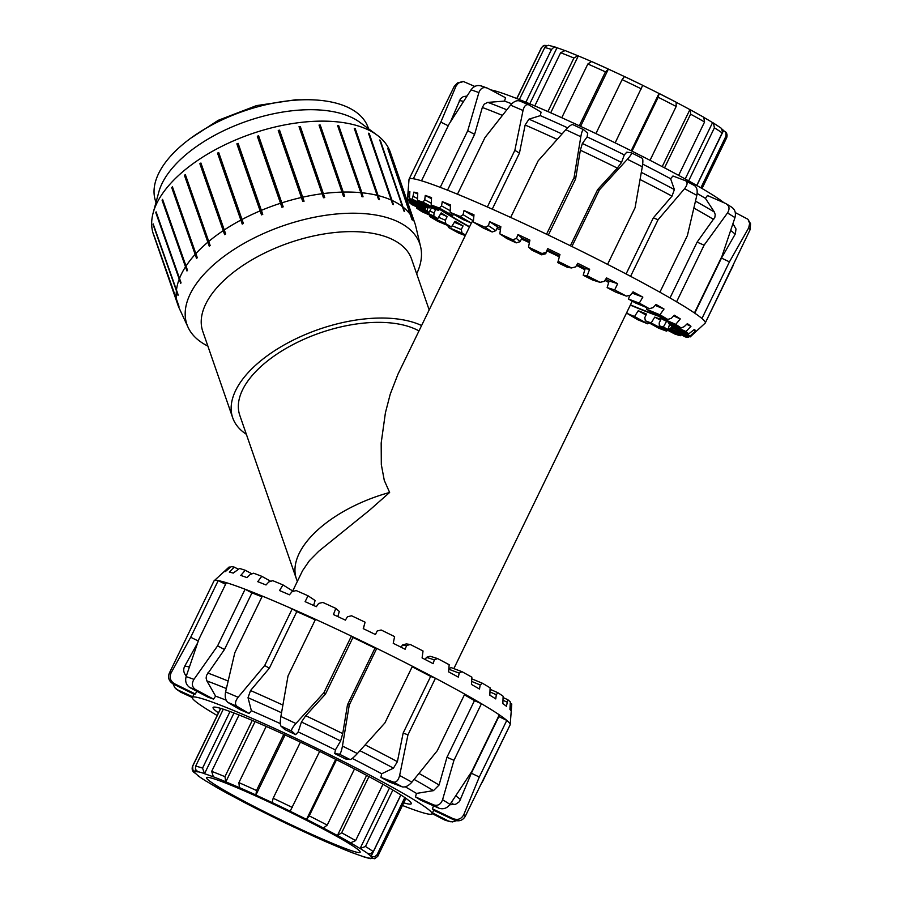 <?xml version="1.0" encoding="UTF-8"?>
<svg xmlns="http://www.w3.org/2000/svg" width="904" height="904" viewBox="0 0 904 904"><rect width="100%" height="100%" fill="white"/><g stroke="black" fill="none" stroke-linecap="round" stroke-linejoin="round"><path stroke-width="1.36" d="M429.174 309.925L411.569 259.052A110.48 55.37 160.9 0 0 396.28 241.549A110.48 55.37 160.9 0 0 268.68 251.109A110.48 55.37 160.9 0 0 202.767 331.35L232.701 417.772A110.48 55.37 160.9 0 0 246.34 434.27M421.603 325.53A110.48 55.37 160.9 0 0 294.885 339.294A110.48 55.37 160.9 0 0 232.701 417.772M418.981 330.932A102.977 51.607 160.9 0 0 300.218 340.989A102.977 51.607 160.9 0 0 239.786 415.32L296.41 578.876A102.977 51.607 160.9 0 0 297.393 581.317M630.45 304.885A134.142 8.599 -154.1 0 0 660.485 316.4M445.412 212.53A134.142 8.599 -154.1 0 0 469.56 226.757M629.704 295.325A89.428 5.74 25.9 0 1 629.726 295.337L628.517 299.066A137.261 8.803 25.9 0 1 635.749 303.077L649.264 308.671L653.129 307.642L655.976 304.445A159.838 10.249 25.9 0 1 664.011 309.044L659.931 314.773L646.416 309.179L646.936 307.71M496.94 228.475A89.428 5.74 25.9 0 1 500.387 229.898M521.427 239.029A89.428 5.74 25.9 0 1 529.405 242.656M547.078 250.928A89.428 5.74 25.9 0 1 559.305 256.838M576.515 265.414A89.428 5.74 25.9 0 1 584.831 269.686M604.912 280.376A89.428 5.74 25.9 0 1 608.697 282.466M471.798 222.147L397.952 374.222L390.245 394.121L385.409 412.8L381.183 442.994L381.318 464.554L384.279 480.397L389.635 492.454L369.453 510.274L318.762 551.237L309.394 560.695L302.569 570.661L292.806 590.764M389.635 492.454A102.977 51.607 160.9 0 0 296.41 578.876M534.795 105.926L560.627 52.726L565.056 50.534L578.311 55.924A98.231 6.305 25.9 0 1 591.035 61.348M525.891 102.208L551.508 49.46L553.768 47.347L557.011 47.776A98.231 6.305 25.9 0 1 564.311 50.353M557.011 47.776L529.789 103.824M555.983 47.279L548.366 45.268L545.236 46.579L519.337 99.553M516.873 98.581L541.688 47.471L544.084 45.381L546.852 45.494M722.07 129.136A98.231 6.305 25.9 0 1 723.55 130.504L725.968 132.56L725.98 136.131L700.882 187.829M723.55 130.504L696.848 185.501M696.758 185.444L722.545 132.086L721.403 128.334L713.448 123.023L714.409 127.826L688.656 180.868M704.227 117.633A98.231 6.305 25.9 0 1 712.567 122.616L713.086 122.831M712.567 122.616L685.198 178.958M678.633 175.376L704.566 121.972L703.73 117.237L690.419 109.813L690.599 114.175L664.542 167.85M676.531 102.468A98.231 6.305 25.9 0 1 689.91 109.61L690.26 109.734M689.91 109.61L662.214 166.63M650.032 160.302L676.169 106.48L676.158 102.22A98.909 6.339 -154.1 0 0 659.242 93.53M642.755 85.394A98.231 6.305 25.9 0 1 659.016 93.462L676.158 102.22M659.152 93.485L658.191 97.248L632.009 151.171M659.016 93.462L631.195 150.765M615.161 142.855L642.71 85.315A98.909 6.339 -154.1 0 0 624.494 76.557L642.71 85.315M624.494 76.557L622.11 79.62L595.917 133.566M579.294 125.758L605.454 71.868L608.381 69.111A98.231 6.305 25.9 0 1 624.314 76.512M608.381 69.111L580.583 126.357M608.076 68.919A98.909 6.339 -154.1 0 0 591.578 61.528L608.222 68.986M591.578 61.528L587.849 63.992L561.757 117.735M547.903 111.565L573.904 58.025L577.938 55.698M578.311 55.924L550.694 112.797M300.411 742.127L273.155 798.255L272.104 802.582A98.231 6.305 -154.1 0 0 255.888 795.045L256.51 790.514L283.766 734.364M255.888 795.045L285.065 734.952M336.503 759.744L309.236 815.883L306.524 819.397A98.231 6.305 -154.1 0 0 290.139 811.261L319.666 751.394M306.524 819.397L335.689 759.337M368.945 776.592L341.656 832.81L337.407 835.545A98.231 6.305 -154.1 0 0 323.361 828.053L327.225 825.115L354.492 768.954M337.407 835.545L366.64 775.349M392.867 790.028L365.453 846.46L360.074 848.551A98.231 6.305 -154.1 0 0 350.492 842.844L355.611 840.607L382.957 784.299M360.074 848.551L389.454 788.028M404.811 797.565L377.036 854.766L374.64 856.879L371.047 856.438A98.231 6.305 -154.1 0 0 367.397 853.387L370.471 853.896L373.284 851.636L400.822 794.91M371.047 856.438L400.901 794.966M372.358 858.495L368.685 858.02A98.231 6.305 -154.1 0 0 371.51 858.088L374.674 858.732L377.77 856.303A102.977 6.599 -154.1 0 0 377.036 854.766M354.899 853.647L353.317 853.048A98.231 6.305 -154.1 0 0 362.199 856.224L370.301 858.664M328.175 842.652L327.316 842.279A98.231 6.305 -154.1 0 0 340.898 848.076L341.689 848.472M294.896 827.476L294.614 827.341A98.231 6.305 -154.1 0 0 310.829 834.889L311.134 835.081M259.968 810.47L260.194 810.526A98.231 6.305 -154.1 0 0 276.579 818.674L276.454 818.606M228.644 794.096L229.3 794.39A98.231 6.305 -154.1 0 0 243.357 801.882L242.679 801.532M205.762 780.966L206.643 781.384A98.231 6.305 -154.1 0 0 216.225 787.09L214.982 786.367M193.772 772.242L195.659 773.496A98.231 6.305 -154.1 0 0 199.321 776.547L197.14 774.864M223.311 709.188L195.637 766.174L195.456 769.361L198.032 771.914A98.231 6.305 -154.1 0 0 195.207 771.846L192.767 769.722L192.733 766.106L220.757 708.397M195.207 771.846L195.953 770.31M239.052 714.974L211.683 771.361L213.389 776.886A98.231 6.305 -154.1 0 0 204.507 773.711L202.564 768.095L230.023 711.527M204.507 773.711L233.989 713.007M266.183 726.432L238.905 782.627L239.402 787.655A98.231 6.305 -154.1 0 0 225.819 781.858L224.949 776.66L252.272 720.409M225.819 781.858L255.075 721.607M327.643 841.33A85.36 5.469 -154.1 0 0 360.142 852.257A85.36 5.469 -154.1 0 0 285.754 810.04A85.36 5.469 -154.1 0 0 206.564 777.677A85.36 5.469 -154.1 0 0 246.95 802.729A85.36 5.469 -154.1 0 0 327.643 841.33M642.303 166.754C643.094 161.748 643.038 158.889 642.134 158.177L631.433 152.821C632.043 153.375 630.687 155.533 627.376 159.273A164.63 10.554 25.9 0 1 642.303 166.754L635.071 207.739L607.578 264.375A164.63 10.554 -154.1 0 0 571.904 246.498L599.397 189.863L627.376 159.273M580.82 136.73C581.735 131.826 582.673 129.475 583.645 129.679L572.876 124.65C571.611 124.311 569.26 125.995 565.802 129.713A164.63 10.554 25.9 0 1 580.82 136.73L574.051 177.591L546.547 234.215A164.63 10.554 -154.1 0 0 510.658 217.446L538.162 160.822L565.802 129.713M583.645 129.679L587.724 133.284L587.114 136.888L582.368 143.476L580.345 150.2L575.599 178.958L574.051 177.591M523.02 110.491C524.252 105.779 526.241 103.926 528.953 104.92L519.992 101.09C517.031 99.994 513.867 101.338 510.511 105.146A164.63 10.554 25.9 0 1 523.02 110.491L514.851 150.346L487.358 206.971A164.63 10.554 -154.1 0 0 457.469 194.202L484.962 137.577L510.511 105.146M528.953 104.92L541.055 112.13L540.321 115.633L528.953 119.17L525.134 125.023L519.461 153.092L514.851 150.346M481.9 86.219C477.707 84.637 474.091 85.835 471.041 89.835A164.63 10.554 25.9 0 1 478.883 92.581C480.6 88.117 483.482 86.648 487.527 88.185L480.973 85.812M478.883 92.581L467.741 130.73L440.237 187.354A164.63 10.554 -154.1 0 0 421.513 180.8L449.005 124.164L471.041 89.835M467.741 130.73L474.6 134.368L482.329 107.474L484.228 104.141L487.595 102.412L504.545 101.101L505.551 97.745L487.527 88.185M462.871 81.529L457.458 82.931L454.237 86.4A164.63 10.554 25.9 0 1 456.045 86.072L458.475 82.998L463.469 81.541L474.803 86.445M456.045 86.072L440.836 122.119L413.343 178.755A164.63 10.554 -154.1 0 0 409.083 179.139L454.237 86.4M750.117 229.672L750.557 223.74L748.139 219.627L749.642 223.39L748.727 227.797A164.63 10.554 25.9 0 1 750.117 229.672L705.278 322.943A164.63 10.554 -154.1 0 0 705.278 322.965A164.63 10.554 -154.1 0 0 701.945 318.49L729.438 261.866L748.727 227.797M735.28 212.587L747.71 219.13M670 297.958L697.12 242.114L714.861 217.254L715.233 214.677L714.397 212.09L705.425 198.371L707.459 195.513L725.788 203.547C729.404 205.728 729.98 208.869 727.494 212.96A164.63 10.554 25.9 0 1 734.963 217.627C736.184 212.745 734.907 209.163 731.144 206.892M725.788 203.547L731.969 207.332M734.963 217.627L721.946 256.329L694.441 312.953A164.63 10.554 -154.1 0 0 676.599 301.8L704.092 245.176L727.494 212.96M626.088 273.957L653.309 217.898L672 196.134L674.384 189.58L670.621 178.732L672.938 175.986L685.514 180.732C687.854 182.179 687.537 184.845 684.565 188.721A164.63 10.554 25.9 0 1 696.826 195.366C697.718 190.371 696.882 187.071 694.306 185.489M685.514 180.732L694.656 185.659M696.826 195.366L687.39 235.594L659.897 292.218A164.63 10.554 -154.1 0 0 630.596 276.33L658.089 219.706L684.565 188.721M409.083 179.139A164.63 10.554 -154.1 0 0 409.015 179.41L407.455 199.682A157.183 10.08 25.9 0 1 407.67 199.23L408.427 191.84A159.838 10.249 25.9 0 1 409.874 191.58L409.478 198.835L427.298 207.615A137.261 8.803 25.9 0 1 429.4 207.875L412.393 199.196L413.84 192.111A159.838 10.249 25.9 0 1 417.761 193.094L417.478 200.439L434.474 209.118A137.261 8.803 25.9 0 1 438.508 210.361L423.083 202.18L424.744 199.739L425.275 195.433A159.838 10.249 25.9 0 1 431.524 197.626L431.219 205.016L446.644 213.186A137.261 8.803 25.9 0 1 452.452 215.367L439.265 208.033L441.536 205.909L442.259 201.671A159.838 10.249 25.9 0 1 450.542 204.971L450.113 212.338L463.289 219.672A137.261 8.803 25.9 0 1 470.6 222.689L460.249 216.519L463.085 214.689L464.023 210.542L473.843 216.395M448.237 125.769L440.836 122.119M466.995 96.039L463.266 96.66L460.486 98.739L450.497 121.791M575.599 178.958L548.355 235.074M474.6 134.368L447.503 190.179M519.461 153.092L492.251 209.14M407.455 199.682A157.183 10.08 25.9 0 0 407.568 200.247L425.445 208.756L426.27 207.106M426.225 207.185L427.773 207.92L427.016 210.779L409.116 202.27A157.183 10.08 25.9 0 0 411.828 204.62L428.982 212.485L431.626 207.66M429.807 210.994L434.033 212.937L433.841 216.056L416.687 208.18A157.183 10.08 25.9 0 0 422.089 211.773L437.762 218.655L441.186 212.881A137.261 8.803 -154.1 0 0 447.141 216.598L445.367 220.248L445.706 223.604L430.021 216.711L429.49 215.028M430.021 216.711A157.183 10.08 25.9 0 0 437.898 221.39L451.401 226.983L455.017 221.288A137.261 8.803 -154.1 0 0 463.051 225.898L461.277 229.548L462.08 233.085L448.553 227.492L447.762 225.48M448.553 227.492A157.183 10.08 25.9 0 0 458.543 233.04L465.277 235.582M664.011 309.044L655.14 305.382M545.971 252.385L545.711 253.753L541.722 254.838L541.971 253.538L545.971 252.385L547.756 248.634A159.838 10.249 25.9 0 1 559.949 254.532L557.791 262.623A137.261 8.803 25.9 0 1 567.52 267.403L571.497 267.934L575.656 266.906L577.746 263.301A159.838 10.249 25.9 0 1 589.634 269.256L587.193 275.799L583.216 275.257A137.261 8.803 25.9 0 1 592.504 279.991L600.03 282.342L604.222 281.37L606.607 277.912A159.838 10.249 25.9 0 1 617.669 283.664L614.675 289.935L607.138 287.585A137.261 8.803 25.9 0 1 615.579 292.06L626.336 296.116L630.427 295.156L633.06 291.822A159.838 10.249 25.9 0 1 642.834 297.122L639.275 303.122L628.517 299.066M642.834 297.122L632.077 293.065M617.669 283.664L609.138 281.008A137.261 8.803 -154.1 0 0 605.714 279.212M607.138 287.585L609.138 281.008M589.634 269.256L585.137 268.657A137.261 8.803 -154.1 0 0 577.012 264.578M583.216 275.257L585.137 268.657M516.455 238.441L520.139 241.684L516.229 242.86L512.737 239.786L516.455 238.441L517.958 234.554A159.838 10.249 25.9 0 1 529.913 240.136L528.49 247.131L531.981 250.216A137.261 8.803 25.9 0 1 541.722 254.838M488.42 225.695L495.867 230.667L492.183 231.989L485.098 227.254L488.42 225.695L489.629 221.661A159.838 10.249 25.9 0 1 500.839 226.701L499.833 233.865L506.907 238.588A137.261 8.803 25.9 0 1 516.229 242.86M648.914 322.773L647.705 323.824L634.529 316.502L638.258 310.727A137.261 8.803 -154.1 0 0 646.541 314.027L644.767 317.677L645.366 320.796L658.553 328.129A157.183 10.08 25.9 0 0 666.598 331.158L651.174 322.977L654.733 317.112A137.261 8.803 -154.1 0 0 660.971 319.304L659.197 322.943L659.31 325.802L674.746 333.994A157.183 10.08 25.9 0 0 680.339 335.723L663.344 327.056L666.576 321.304M646.044 315.055L638.258 310.727M667.672 330.242L666.598 331.158M660.541 320.197L654.733 317.112M681.333 334.875L680.339 335.723M689.277 336.503L688.351 337.328L670.519 328.547L671.887 325.903M646.416 309.179A137.261 8.803 25.9 0 1 652.112 312.569L667.796 319.451L671.31 318.298L674.339 315.202A159.838 10.249 25.9 0 1 680.294 318.92L675.729 324.389L660.056 317.507A137.261 8.803 25.9 0 1 663.977 320.118L681.141 327.982L684.204 326.649L687.356 323.632A159.838 10.249 25.9 0 1 690.961 326.299L685.989 331.542L668.836 323.677A137.261 8.803 25.9 0 1 670.802 325.383L688.701 333.904L694.441 329.372A159.838 10.249 25.9 0 1 695.549 330.864L690.26 335.915L672.373 327.406L672.87 326.367M695.549 330.864L693.752 330.005M690.961 326.299L686.644 324.31M668.836 323.677L669.31 322.558M680.294 318.92L673.582 315.971M660.056 317.507L660.541 316.264M425.275 195.433L431.479 198.722M413.84 192.111L417.727 194.089M408.427 191.84L409.817 192.518M440.666 213.751L447.141 216.598M454.373 222.305L463.051 225.898M547.756 248.634L545.711 253.753M559.553 255.956A137.261 8.803 -154.1 0 0 547.474 250.103M517.958 234.554L521.902 238.034L520.139 241.684M529.608 241.628A137.261 8.803 -154.1 0 0 521.902 238.034M489.629 221.661L497.641 227.017L495.867 230.667M500.613 228.339A137.261 8.803 -154.1 0 0 497.641 227.017M442.259 201.671L450.463 206.236M441.536 205.909L450.203 210.734M453.955 214.474L452.452 215.367M424.744 199.739L431.298 203.219M439.604 209.457L438.508 210.361M413.422 196.45L417.546 198.552M430.18 206.926L429.4 207.875M408.077 196.191L409.58 196.925M426.033 206.993L425.513 208.01L407.67 199.23M409.116 202.27L409.049 200.948M435.705 209.479L434.033 212.937M416.687 208.18L416.382 206.711M438.587 217.265L445.367 220.248M452.169 225.774L461.277 229.548M626.856 312.287L627.218 313.473L637.58 319.643A157.183 10.08 25.9 0 0 647.705 323.824M669.559 324.276L668.418 328.299L685.424 336.966A157.183 10.08 25.9 0 0 688.351 337.328M672.429 327.881L690.147 336.943L705.109 323.18A164.63 10.554 25.9 0 0 705.267 322.977L733.2 265.448M469.447 226.994A137.261 8.803 25.9 0 1 449.604 215.57A137.261 8.803 25.9 0 1 440.994 210.191M437.762 218.655A137.261 8.803 25.9 0 1 433.841 216.056M428.982 212.485A137.261 8.803 25.9 0 1 427.016 210.779M425.445 208.756A137.261 8.803 25.9 0 1 425.434 208.123A137.261 8.803 25.9 0 1 425.513 208.01M473.38 221.435L470.6 222.689M464.023 210.542A159.838 10.249 25.9 0 1 473.99 214.802L473.323 222.101L483.674 228.26A137.261 8.803 25.9 0 1 492.183 231.989M672.373 327.406A137.261 8.803 25.9 0 1 672.384 328.039A137.261 8.803 25.9 0 1 672.305 328.152M670.519 328.547A137.261 8.803 25.9 0 1 668.418 328.299M663.344 327.056A137.261 8.803 25.9 0 1 659.31 325.802M651.174 322.977A137.261 8.803 25.9 0 1 645.366 320.796M634.529 316.502A137.261 8.803 25.9 0 1 627.218 313.473M465.549 235.029A137.261 8.803 25.9 0 1 462.08 233.085M451.401 226.983A137.261 8.803 25.9 0 1 445.706 223.604M660.327 316.818A137.261 8.803 25.9 0 1 630.337 305.123M659.931 314.773A157.183 10.08 25.9 0 1 667.796 319.451M675.729 324.389A157.183 10.08 25.9 0 1 681.141 327.982M685.989 331.542A157.183 10.08 25.9 0 1 688.701 333.904M690.26 335.915A157.183 10.08 25.9 0 1 690.147 336.943M473.323 222.101A157.183 10.08 25.9 0 1 485.098 227.254M499.833 233.865A157.183 10.08 25.9 0 1 512.737 239.786M528.49 247.131A157.183 10.08 25.9 0 1 541.971 253.538M558.039 261.312A157.183 10.08 25.9 0 1 571.497 267.934M587.193 275.799A157.183 10.08 25.9 0 1 600.03 282.342M614.675 289.935A157.183 10.08 25.9 0 1 626.336 296.116M639.275 303.122A157.183 10.08 25.9 0 1 649.264 308.671M409.478 198.835A157.183 10.08 25.9 0 1 412.393 199.196M417.478 200.439A157.183 10.08 25.9 0 1 423.083 202.18M431.219 205.016A157.183 10.08 25.9 0 1 439.265 208.033M450.113 212.338A157.183 10.08 25.9 0 1 460.249 216.519M463.085 214.689L473.436 220.847M694.441 312.953A164.63 10.554 25.9 0 1 701.945 318.49M659.897 292.218A164.63 10.554 25.9 0 1 676.599 301.8M607.578 264.375A164.63 10.554 25.9 0 1 630.596 276.33M546.547 234.215A164.63 10.554 25.9 0 1 571.904 246.498M487.358 206.971A164.63 10.554 25.9 0 1 510.658 217.446M440.237 187.354A164.63 10.554 25.9 0 1 457.469 194.202M413.343 178.755A164.63 10.554 25.9 0 1 421.513 180.8M444.813 212.225A134.549 8.633 -154.1 0 0 469.549 226.791M630.438 304.919A134.549 8.633 -154.1 0 0 660.462 316.457M587.114 136.888A133.193 8.543 25.9 0 1 624.314 154.9L621.523 162.426L617.33 168.11L597.634 189.625L599.397 189.863M570.379 245.741L597.634 189.625M732.929 223.819L735.992 228.961L735.347 233.853L721.482 258.081L729.438 261.866M694.747 313.157L721.482 258.081M697.12 242.114L704.092 245.176M653.309 217.898L658.089 219.706M624.314 154.9L626.777 152.2L631.433 152.821M504.545 101.101A133.193 8.543 25.9 0 1 511.732 103.802M540.321 115.633A133.193 8.543 25.9 0 1 567.622 127.826M642.676 164.132A133.193 8.543 25.9 0 1 670.621 178.732M697.131 193.445A133.193 8.543 25.9 0 1 705.425 198.371M490.793 89.914A133.193 8.543 25.9 0 1 608.279 139.51A133.193 8.543 25.9 0 1 723.855 202.699M169.308 673.186C167.647 677.672 168.946 681.266 173.195 683.966A156.505 10.034 25.9 0 1 174.495 683.74C170.28 681.028 169.15 677.401 171.116 672.858A164.63 10.554 -154.1 0 0 169.308 673.186L213.932 581.035A164.63 10.554 25.9 0 1 214.101 580.82A164.63 10.554 25.9 0 1 218.192 580.639L190.699 637.264L171.116 672.858M196.812 691.255L195.343 694.001A133.193 8.543 -154.1 0 0 194.044 694.238L173.195 683.966M186.122 676.61C184.924 681.356 186.179 685.017 189.885 687.594A156.505 10.034 25.9 0 1 195.513 689.56C191.953 687.029 191.433 683.639 193.953 679.356A164.63 10.554 -154.1 0 0 186.122 676.61L198.869 639.309L226.362 582.684A164.63 10.554 25.9 0 1 245.097 589.25L217.593 645.874L193.953 679.356M261.968 596.821A155.827 9.989 -154.1 0 0 251.956 592.888L224.463 649.513L206.53 675.367L206.123 678.113L206.914 680.949L215.604 696.148L213.547 699.12A133.193 8.543 -154.1 0 0 207.92 697.154L189.885 687.594M225.582 691.933C224.7 696.86 225.503 700.374 227.977 702.464A156.505 10.034 25.9 0 1 236.938 706.295C234.712 704.306 235.085 701.301 238.091 697.278A164.63 10.554 -154.1 0 0 225.582 691.933L234.825 652.722L262.318 596.098A164.63 10.554 25.9 0 1 292.207 608.867L264.714 665.491L238.091 697.278M280.296 723.618A133.193 8.543 -154.1 0 0 251.38 710.691L249.052 713.505A133.193 8.543 -154.1 0 0 240.08 709.674L227.977 702.464M280.884 716.499C280.093 721.516 280.082 724.692 280.861 726.025A156.505 10.034 25.9 0 1 291.63 731.065C291.144 729.856 292.568 727.336 295.902 723.516A164.63 10.554 -154.1 0 0 280.884 716.499L288.014 675.955L315.519 619.33A164.63 10.554 25.9 0 1 351.407 636.111L323.903 692.735L295.902 723.516M350.119 759.563C351.509 759.27 353.927 757.258 357.374 753.54A164.63 10.554 -154.1 0 0 342.446 746.06C341.52 751.043 340.514 753.755 339.418 754.196A156.505 10.034 25.9 0 1 350.119 759.563L345.475 758.931A133.193 8.543 -154.1 0 0 334.762 753.574L335.373 749.947L340.593 740.986L342.729 733.641L347.486 704.77L374.99 648.145A155.827 9.989 -154.1 0 0 352.955 637.478L325.463 694.102L305.733 715.731L301.427 722.025L298.173 731.935L295.71 734.658L291.63 731.065M325.463 694.102L323.903 692.735M295.71 734.658A133.193 8.543 -154.1 0 0 284.941 729.63L280.861 726.025M342.446 746.06L349.26 705.007L376.753 648.383A164.63 10.554 25.9 0 1 412.427 666.259L384.934 722.884L357.374 753.54M334.762 753.574L339.418 754.196M399.636 775.496C398.37 780.355 396.325 782.559 393.5 782.107A156.505 10.034 25.9 0 1 402.291 786.875C405.354 787.452 408.551 785.881 411.896 782.152A164.63 10.554 -154.1 0 0 399.636 775.496L407.953 734.85L435.445 678.226A164.63 10.554 25.9 0 1 464.746 694.114L437.253 750.738L411.896 782.152M393.5 782.107L380.923 777.361A133.193 8.543 -154.1 0 1 389.714 782.129L402.291 786.875M442.564 799.735C440.813 804.379 437.875 806.108 433.773 804.933A156.505 10.034 25.9 0 1 439.129 808.278C443.378 809.543 447.017 808.255 450.034 804.402A164.63 10.554 -154.1 0 0 442.564 799.735L453.955 760.32L481.448 703.696A164.63 10.554 25.9 0 1 499.302 714.838L471.798 771.474L450.034 804.402M433.773 804.933L415.444 796.887A133.193 8.543 -154.1 0 1 420.801 800.232L439.129 808.278M463.808 814.583C461.492 818.956 457.978 820.335 453.266 818.719A156.505 10.034 25.9 0 1 454.26 820.064C459.006 821.725 462.645 820.516 465.198 816.459A164.63 10.554 -154.1 0 0 463.808 814.583L479.301 777.011L506.794 720.386A164.63 10.554 25.9 0 1 510.195 724.59A164.63 10.554 25.9 0 1 510.127 724.861A164.63 10.554 25.9 0 1 510.116 724.872L465.198 816.459M453.266 818.719L432.361 808.764A133.193 8.543 -154.1 0 1 433.355 810.12L454.26 820.064M456.396 820.742L452.452 821.905L448.61 821.092A156.505 10.034 25.9 0 1 445.073 820.199L450.429 821.736M432.089 813.589L445.073 820.199M432.451 812.854L448.61 821.092M176.077 688.95L180.777 692.227A156.505 10.034 25.9 0 1 177.534 689.831L174.721 687.582L173.071 683.91M192.326 697.526L180.777 692.227M449.763 804.786L455.559 804.3L459.413 801.678L471.346 773.225L479.301 777.011M432.361 808.764L433.604 805.848M471.346 773.225L498.838 716.601L506.794 720.386A164.63 10.554 -154.1 0 0 499.302 714.838M415.444 796.887L416.484 793.418L433.468 790.638L439.073 785.034L446.971 757.258L453.955 760.32M446.971 757.258L474.476 700.634L481.448 703.696A164.63 10.554 -154.1 0 0 464.746 694.114M380.923 777.361L381.68 773.779L393.455 768.14L397.387 761.665L403.161 733.042L407.953 734.85M403.161 733.042L430.666 676.418L435.445 678.226A164.63 10.554 -154.1 0 0 412.427 666.259M347.486 704.77L349.26 705.007M374.99 648.145L376.753 648.383A164.63 10.554 -154.1 0 0 351.407 636.111L352.955 637.478M315.519 619.33A164.63 10.554 -154.1 0 0 292.207 608.867L296.817 611.612L269.324 668.237L264.714 665.491M406.574 645.569L402.393 645.004L406.269 643.93L410.246 644.473L406.574 645.569L405.128 649.253A159.838 10.249 -154.1 0 0 393.229 643.298L394.596 636.619A157.183 10.08 -154.1 0 0 381.16 629.998L377.194 630.992L375.442 634.529A159.838 10.249 -154.1 0 0 363.238 628.63L365.092 622.201A157.183 10.08 -154.1 0 0 351.599 615.782L347.452 616.731L345.396 620.133A159.838 10.249 -154.1 0 0 333.44 614.55L335.813 608.392A157.183 10.08 -154.1 0 0 322.852 602.448L318.66 603.42L316.321 606.697A159.838 10.249 -154.1 0 0 305.111 601.657L308.038 595.781L315.112 600.505L313.598 605.465M335.813 608.392L339.305 611.466L337.813 616.584M365.092 622.201L363.363 628.687M434.327 659.83L426.394 657.355L430.055 656.225L437.592 658.575L434.327 659.83L433.152 663.66A159.838 10.249 -154.1 0 0 422.089 657.909L423.038 651.004A157.183 10.08 -154.1 0 0 410.246 644.473M448.836 668.519L451.232 667.627L461.989 671.683L459.221 673.141L458.317 677.119A159.838 10.249 -154.1 0 0 448.553 671.83L449.175 664.722A157.183 10.08 -154.1 0 0 437.592 658.575M471.775 678.836L482.386 683.232L480.182 684.949L479.493 689.04A159.838 10.249 -154.1 0 0 471.459 684.441L471.865 677.186A157.183 10.08 -154.1 0 0 461.989 671.683M490.058 689.277L497.878 692.713L496.296 694.713L495.776 698.916A159.838 10.249 -154.1 0 0 489.832 695.199L490.115 687.842A157.183 10.08 -154.1 0 0 482.386 683.232M503.087 697.549L507.799 699.707L506.443 706.295A159.838 10.249 -154.1 0 0 502.839 703.628L503.132 696.238A157.183 10.08 -154.1 0 0 497.878 692.713M510.274 703.233L511.709 703.922L511.031 710.86A159.838 10.249 -154.1 0 0 509.924 709.369L510.342 701.99A157.183 10.08 -154.1 0 0 507.799 699.707M308.038 595.781A157.183 10.08 -154.1 0 0 296.184 590.572L292.071 591.645L289.472 594.798A159.838 10.249 -154.1 0 0 279.505 590.538L282.997 584.922A157.183 10.08 -154.1 0 0 272.748 580.673L268.85 581.905L266.025 584.967A159.838 10.249 -154.1 0 0 257.742 581.667L261.764 576.3A157.183 10.08 -154.1 0 0 253.583 573.204L250.012 574.628L247.007 577.622A159.838 10.249 -154.1 0 0 240.769 575.43L245.266 570.277A157.183 10.08 -154.1 0 0 239.515 568.469L233.255 573.091A159.838 10.249 -154.1 0 0 229.322 572.108L234.249 567.124A157.183 10.08 -154.1 0 0 231.164 566.672L225.356 571.577A159.838 10.249 -154.1 0 0 223.909 571.837L229.164 566.977L230.124 567.441M234.249 567.124L238.227 569.147M245.266 570.277L251.979 573.837M261.764 576.3L270.748 581.295M401.263 647.32L402.393 645.004M425.321 659.581L426.394 657.355M459.221 673.141L448.779 669.209M480.182 684.949L471.628 681.413M496.296 694.713L489.957 691.933M506.839 702.012L502.974 700.238M511.37 706.532L510.127 705.934M282.997 584.922L293.258 591.329M229.164 566.977A157.183 10.08 -154.1 0 0 229.062 567.057L214.101 580.82M510.195 724.59L511.754 704.318A157.183 10.08 -154.1 0 0 511.709 703.922M226.362 582.684A164.63 10.554 -154.1 0 0 218.192 580.639L225.593 584.278M262.318 596.098A164.63 10.554 -154.1 0 0 245.097 589.25L251.956 592.888M474.476 700.634A155.827 9.989 -154.1 0 0 464.407 694.814M430.666 676.418A155.827 9.989 -154.1 0 0 412.167 666.802M251.38 710.691L248.024 697.718L250.521 690.554L269.324 668.237M315.247 619.873A155.827 9.989 -154.1 0 0 296.817 611.612M186.292 676.09L185.207 674.599C183.41 671.853 183.263 669.039 184.744 666.146L197.524 643.139M218.452 712.883A110.164 7.062 25.9 0 1 213.084 707.493A110.164 7.062 25.9 0 1 283.675 734.319A110.164 7.062 25.9 0 1 393.195 790.22A110.164 7.062 25.9 0 1 411.275 803.724A110.164 7.062 25.9 0 1 403.715 802.842M198.27 640.992L190.699 637.264M224.463 649.513L217.593 645.874M213.547 699.12L195.513 689.56M195.343 694.001L174.495 683.74M192.676 696.781L177.534 689.831M226.124 700.171A133.193 8.543 -154.1 0 0 215.604 696.148M402.449 805.464A133.193 8.543 -154.1 0 0 431.999 813.792A133.193 8.543 -154.1 0 0 315.914 747.924A133.193 8.543 -154.1 0 0 192.36 697.425A133.193 8.543 -154.1 0 0 217.175 715.505M416.484 793.418A133.193 8.543 -154.1 0 0 405.274 786.819M381.68 773.779A133.193 8.543 -154.1 0 0 352.244 758.422M335.373 749.947A133.193 8.543 -154.1 0 0 298.173 731.935M249.052 713.505L236.938 706.295M344.605 196.1A124.933 62.613 160.9 0 0 343.407 196.134L319.033 125.068A125.34 62.817 -19.1 0 1 320.231 125.034L344.605 196.1L320.072 125.272A124.933 62.613 160.9 0 0 319.112 125.294M324.739 197.58A124.933 62.613 160.9 0 0 323.474 197.75L299.032 126.684A125.34 62.817 -19.1 0 1 300.297 126.515L324.739 197.58L300.218 126.752A124.933 62.613 160.9 0 0 299.111 126.888M304.06 201.196A124.933 62.613 160.9 0 0 302.761 201.49L278.251 130.447A125.34 62.817 -19.1 0 1 279.551 130.153L304.06 201.196L279.539 130.368A124.933 62.613 160.9 0 0 278.33 130.639M283.189 206.846A124.933 62.613 160.9 0 0 281.901 207.253L257.324 136.233A125.34 62.817 -19.1 0 1 258.612 135.815L283.189 206.846L258.668 136.007A124.933 62.613 160.9 0 0 257.391 136.425M238.114 143.34L262.759 214.35A124.933 62.613 160.9 0 0 261.516 214.869L236.871 143.86A125.34 62.817 -19.1 0 1 238.114 143.34M238.181 143.533A124.933 62.613 160.9 0 0 236.995 144.041M261.516 214.869L236.871 143.86M218.689 152.505L243.391 223.48A124.933 62.613 160.9 0 0 242.238 224.102L217.525 153.115A125.34 62.817 -19.1 0 1 218.689 152.505M218.757 152.708A124.933 62.613 160.9 0 0 217.706 153.262M242.238 224.102L217.525 153.115M200.914 163.025L225.672 233.966A124.933 62.613 160.9 0 0 224.644 234.656L199.874 163.714A125.34 62.817 -19.1 0 1 200.914 163.025M200.982 163.24A124.933 62.613 160.9 0 0 200.112 163.827M224.644 234.656L199.874 163.714M185.331 174.585L210.146 245.481A124.933 62.613 160.9 0 0 209.265 246.227L184.45 175.319A125.34 62.817 -19.1 0 1 185.331 174.585M185.422 174.822A124.933 62.613 160.9 0 0 184.744 175.399M209.265 246.227L184.45 175.319M172.427 186.823L197.287 257.685A124.933 62.613 160.9 0 0 197.275 257.685A124.933 62.613 160.9 0 0 196.575 258.465L171.726 187.591A125.34 62.817 -19.1 0 1 172.427 186.823M196.575 258.465L171.726 187.591M162.584 199.377L187.467 270.206A124.933 62.613 160.9 0 0 186.97 270.985L162.076 200.157A125.34 62.817 -19.1 0 1 162.584 199.377M186.97 270.985L162.076 200.157M156.098 211.864L181.003 282.647A124.933 62.613 160.9 0 0 180.721 283.415L155.816 212.632A125.34 62.817 -19.1 0 1 156.098 211.864M180.721 283.415L155.816 212.632M178.031 295.382L153.115 224.633A125.34 62.817 -19.1 0 1 153.172 223.909L178.088 294.659A124.933 62.613 160.9 0 0 178.031 295.382L176.822 291.902M178.969 306.501L154.064 235.797A125.34 62.817 -19.1 0 1 153.895 235.142L178.811 305.846A124.933 62.613 160.9 0 0 178.969 306.501L178.551 305.303M415.716 226.113L416.676 230.113A124.933 62.613 160.9 0 0 416.507 229.458L415.58 225.537A125.34 62.817 160.9 0 0 414.857 223.175A125.34 62.817 160.9 0 0 411.399 216.124L412.337 220.079L411.546 217.774M412.337 220.079A124.933 62.613 160.9 0 0 411.953 219.502L387.793 148.505A125.34 62.817 -19.1 0 1 388.189 149.092L388.019 149.16M388.189 149.092L411.399 216.124M404.517 211.491A124.933 62.613 160.9 0 0 403.93 211.016L379.748 139.996A125.34 62.817 -19.1 0 1 380.347 140.47L404.517 211.491L379.996 140.662A124.933 62.613 160.9 0 0 379.974 140.64M393.466 204.62A124.933 62.613 160.9 0 0 392.675 204.259L368.459 133.216A125.34 62.817 -19.1 0 1 369.25 133.577L393.466 204.62L368.934 133.792A124.933 62.613 160.9 0 0 368.606 133.634M379.488 199.682A124.933 62.613 160.9 0 0 378.539 199.434L354.278 128.379A125.34 62.817 -19.1 0 1 355.227 128.628L379.488 199.682L354.967 128.843A124.933 62.613 160.9 0 0 354.391 128.696M342.243 192.1A125.34 62.817 160.9 0 0 323.519 193.558M322.242 193.716A125.34 62.817 160.9 0 0 302.761 197.185M301.473 197.479A125.34 62.817 160.9 0 0 281.822 202.846M280.534 203.264A125.34 62.817 160.9 0 0 261.324 210.372M260.081 210.903A125.34 62.817 160.9 0 0 241.899 219.536M240.746 220.158A125.34 62.817 160.9 0 0 224.124 230.057M223.085 230.746A125.34 62.817 160.9 0 0 208.541 241.617M207.66 242.362A125.34 62.817 160.9 0 0 195.637 253.854M416.665 273.799A123.204 61.743 160.9 0 0 420.631 246.826A123.204 61.743 160.9 0 0 329.994 214.7A123.204 61.743 160.9 0 0 204.259 273.98A123.204 61.743 160.9 0 0 188.088 327.338A123.204 61.743 160.9 0 0 207.875 346.096M194.936 254.634A125.34 62.817 160.9 0 0 185.795 266.409M185.286 267.188A125.34 62.817 160.9 0 0 179.308 278.907M179.026 279.664A125.34 62.817 160.9 0 0 176.382 290.941M176.325 291.664A125.34 62.817 160.9 0 0 177.105 302.173M177.274 302.829A125.34 62.817 160.9 0 0 177.986 305.19A125.34 62.817 160.9 0 0 179.184 308.151L188.088 327.338M411.004 215.536A125.34 62.817 160.9 0 0 403.557 207.502M402.958 207.027A125.34 62.817 160.9 0 0 392.46 200.62M391.669 200.247A125.34 62.817 160.9 0 0 378.437 195.659M377.488 195.411A125.34 62.817 160.9 0 0 361.939 192.778L363.046 196.812A124.933 62.613 160.9 0 0 361.95 196.699L360.843 192.676A125.34 62.817 160.9 0 0 343.441 192.066M363.046 196.812L338.514 125.972A124.933 62.613 160.9 0 0 337.723 125.893M360.843 192.676L337.633 125.633A125.34 62.817 -19.1 0 1 338.729 125.746L338.514 125.972M338.729 125.746L361.939 192.778M156.008 202.372L155.624 201.264A112.469 56.364 -19.1 0 1 243.458 111.203A112.469 56.364 -19.1 0 1 368.165 127.667L368.561 128.775M414.857 223.175L390.313 152.256A125.34 62.817 160.9 0 0 377.284 135.261L359.939 122.379A112.469 56.364 160.9 0 0 174.28 165.861A112.469 56.364 160.9 0 0 158.821 192.01L153.16 212.858A125.34 62.817 160.9 0 0 153.431 234.283L177.986 305.19M377.284 135.261A125.34 62.817 160.9 0 0 170.381 183.715A125.34 62.817 160.9 0 0 153.16 212.858M544.592 47.539A102.977 6.599 25.9 0 1 551.508 49.46M516.76 98.536L541.439 47.697A102.977 6.599 25.9 0 1 541.688 47.471M725.98 136.131A102.977 6.599 25.9 0 1 726.714 137.668L702.035 188.495M714.409 127.826A102.977 6.599 25.9 0 1 722.228 133.001M690.599 114.175A102.977 6.599 25.9 0 1 704.566 121.972M658.191 97.248A102.977 6.599 25.9 0 1 676.169 106.48M622.11 79.62A102.977 6.599 25.9 0 1 641.365 88.886M587.849 63.992A102.977 6.599 25.9 0 1 605.454 71.868M560.627 52.726A102.977 6.599 25.9 0 1 573.904 58.025M292.421 807.521A102.977 6.599 -154.1 0 0 273.155 798.255M327.225 825.115A102.977 6.599 -154.1 0 0 309.236 815.883M355.611 840.607A102.977 6.599 -154.1 0 0 341.656 832.81M373.284 851.636A102.977 6.599 -154.1 0 0 365.453 846.46M192.733 766.106A102.977 6.599 -154.1 0 0 192.495 766.332L220.644 708.363M202.564 768.095A102.977 6.599 -154.1 0 0 195.637 766.174M224.949 776.66A102.977 6.599 -154.1 0 0 211.683 771.361M256.51 790.514A102.977 6.599 -154.1 0 0 238.905 782.627M212.892 776.615A98.909 6.339 25.9 0 1 225.446 781.632M197.434 771.609A98.909 6.339 25.9 0 1 203.976 773.428M195.061 773.214A98.909 6.339 25.9 0 1 194.597 771.541M206.123 781.158A98.909 6.339 25.9 0 1 198.733 776.276M228.949 794.266A98.909 6.339 25.9 0 1 215.751 786.887M260.058 810.515A98.909 6.339 25.9 0 1 243.063 801.78M294.715 827.442A98.909 6.339 25.9 0 1 276.5 818.685M327.632 842.471A98.909 6.339 25.9 0 1 310.987 835.014M353.814 853.319A98.909 6.339 25.9 0 1 341.271 848.302M369.273 858.314A98.909 6.339 25.9 0 1 362.73 856.506M371.657 856.721A98.909 6.339 25.9 0 1 372.12 858.393M360.583 848.766A98.909 6.339 25.9 0 1 367.984 853.659M337.768 835.669A98.909 6.339 25.9 0 1 350.967 843.048M306.659 819.419A98.909 6.339 25.9 0 1 323.655 828.154M272.002 802.492A98.909 6.339 25.9 0 1 290.218 811.25M239.074 787.463A98.909 6.339 25.9 0 1 255.73 794.921M459.345 100.615A155.827 9.989 25.9 0 1 463.537 101.372M466.939 96.118A151.363 9.707 -154.1 0 0 466.136 96.05M482.329 107.474A155.827 9.989 25.9 0 1 502.387 115.373M506.805 109.802A151.363 9.707 -154.1 0 0 487.844 102.389M525.134 125.023A155.827 9.989 25.9 0 1 557.18 139.385M562.005 133.973A151.363 9.707 -154.1 0 0 528.953 119.17M580.345 150.2A155.827 9.989 25.9 0 1 617.33 168.11M621.523 162.426A151.363 9.707 -154.1 0 0 582.368 143.476M640.066 179.523A155.827 9.989 25.9 0 1 672 196.134M674.384 189.58A151.363 9.707 -154.1 0 0 641.32 172.37M730.703 230.543A155.827 9.989 25.9 0 1 735.178 234.17M734.636 226.056A151.363 9.707 -154.1 0 0 732.749 224.373M693.899 208.067A155.827 9.989 25.9 0 1 713.685 219.502M714.397 212.09A151.363 9.707 -154.1 0 0 695.504 201.129M460.565 799.701A155.827 9.989 -154.1 0 0 455.774 795.836M451.311 802.515A151.363 9.707 25.9 0 1 453.706 804.616M439.073 785.034A155.827 9.989 -154.1 0 0 418.993 773.428M414.111 779.429A151.363 9.707 25.9 0 1 433.468 790.638M397.387 761.665A155.827 9.989 -154.1 0 0 365.159 744.896M359.939 750.693A151.363 9.707 25.9 0 1 393.455 768.14M342.729 733.641A155.827 9.989 -154.1 0 0 305.733 715.731M301.427 722.025A151.363 9.707 25.9 0 1 340.593 740.986M282.873 705.063A155.827 9.989 -154.1 0 0 250.521 690.554M248.024 697.718A151.363 9.707 25.9 0 1 281.528 712.747M228.102 681.028A155.827 9.989 -154.1 0 0 207.728 673.005M206.914 680.949A151.363 9.707 25.9 0 1 226.362 688.554M189.332 666.994A155.827 9.989 -154.1 0 0 184.744 666.146M185.207 674.599A151.363 9.707 25.9 0 1 186.732 674.768M453.842 668.61L632.269 301.134M725.37 131.69C726.974 133.137 727.426 135.137 726.714 137.668M543.44 45.652L541.439 47.697M405.907 798.334L377.77 856.303M193.84 772.31C192.236 770.852 191.784 768.863 192.495 766.332M205.762 780.977L198.112 775.903M228.791 794.187L215.48 786.762M260.013 810.492L242.939 801.735M294.749 827.476L276.477 818.685M327.79 842.551L311.066 835.059M354.153 853.466L341.475 848.404M510.127 724.861L482.194 782.367M193.942 694.193L192.36 697.425M433.705 810.278L431.999 813.792M420.631 246.826L415.75 226.237M190.778 138.176L218.214 120.322L256.476 105.621L295.292 99.824L301.529 99.824"/></g></svg>
